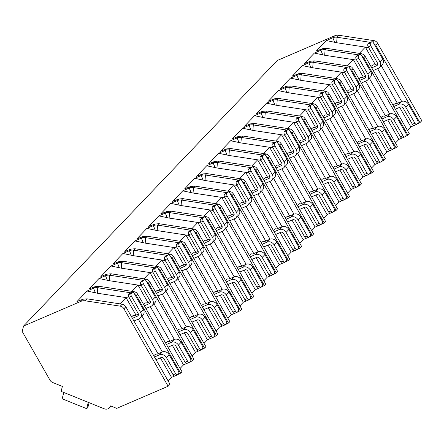 <?xml version="1.0" encoding="UTF-8"?>
<svg xmlns="http://www.w3.org/2000/svg" width="444" height="444" viewBox="0 0 444 444"><rect width="100%" height="100%" fill="white"/><g stroke="black" fill="none" stroke-linecap="round" stroke-linejoin="round"><path stroke-width="0.67" d="M23.56 326.04L81.047 301.304A9.063 7.592 43.7 0 1 85.281 300.816L120.274 306.16A4.529 3.796 43.7 0 1 123.937 308.735L168.137 386.236L116.705 408.369L110.578 405.894A5.889 4.934 43.7 0 1 109.529 407.814A5.889 4.934 43.7 0 1 104.018 408.713L61.128 391.386L62.382 386.419L52.608 382.473A4.529 3.796 43.7 0 1 50 380.186L22.2 331.446L23.56 326.04L277.223 60.506L334.709 35.775A9.063 7.592 43.7 0 1 338.944 35.287L373.937 40.626A4.529 3.796 43.7 0 1 377.594 43.207L421.8 120.701L419.919 122.672L416.971 124.137M168.137 386.236L170.019 384.265L125.813 306.771L124.303 304.995L122.156 304.19L87.163 298.851L83.045 299.212L76.951 301.593L87.035 291.036L93.529 288.245A9.063 7.592 43.7 0 1 97.758 287.756L131.102 292.846M361.671 55.716L363.753 57.698L407.953 135.198L409.324 133.766L365.118 56.266L363.608 54.49L361.46 53.691L326.468 48.346L322.35 48.712L316.25 51.093L326.334 40.537L332.828 37.74A9.063 7.592 43.7 0 1 337.063 37.252L370.407 42.346M349.711 68.237L351.787 70.224L395.987 147.724L397.358 146.292L353.152 68.792L351.642 67.016L349.495 66.217L314.502 60.872L310.384 61.239L304.284 63.62L314.369 53.058L320.862 50.266A9.063 7.592 43.7 0 1 325.097 49.778L358.441 54.867M337.745 80.764L339.821 82.751L384.027 160.245L385.392 158.819L341.186 81.319L339.677 79.543L337.529 78.738L302.536 73.399L298.418 73.76L292.319 76.14L302.408 65.584L308.896 62.793A9.063 7.592 43.7 0 1 313.131 62.304L346.475 67.394M325.779 93.29L327.855 95.277L372.061 172.772L373.426 171.34L329.22 93.845L327.711 92.069L325.563 91.264L290.57 85.925L286.452 86.286L280.358 88.667L290.443 78.111L296.936 75.319A9.063 7.592 43.7 0 1 301.165 74.831L334.51 79.92M313.814 105.816L315.889 107.798L360.095 185.298L361.46 183.866L317.255 106.366L315.751 104.59L313.597 103.791L278.604 98.446L274.486 98.812L268.392 101.193L278.477 90.637L284.97 87.84A9.063 7.592 43.7 0 1 289.205 87.351L322.549 92.446M301.848 118.337L303.924 120.324L348.129 197.824L349.495 196.392L305.294 118.892L303.785 117.116L301.631 116.317L266.639 110.972L262.526 111.339L256.427 113.72L266.511 103.163L273.005 100.366A9.063 7.592 43.7 0 1 277.239 99.878L310.584 104.973M289.882 130.863L291.958 132.85L336.164 210.351L337.529 208.919L293.329 131.418L291.819 129.642L289.666 128.843L254.673 123.499L250.56 123.859L244.461 126.24L254.545 115.684L261.039 112.893A9.063 7.592 43.7 0 1 265.273 112.404L298.618 117.493M277.916 143.39L279.992 145.377L324.198 222.871L325.569 221.439L281.363 143.945L279.853 142.169L277.7 141.364L242.707 136.025L238.595 136.386L232.495 138.767L242.579 128.211L249.073 125.419A9.063 7.592 43.7 0 1 253.308 124.931L286.652 130.02M265.95 155.916L268.032 157.898L312.232 235.398L313.603 233.966L269.397 156.471L267.887 154.69L265.74 153.89L230.747 148.546L226.629 148.912L220.529 151.293L230.614 140.737L237.107 137.94A9.063 7.592 43.7 0 1 241.342 137.457L274.686 142.546M253.985 168.443L256.066 170.424L300.266 247.924L301.637 246.492L257.431 168.992L255.922 167.216L253.774 166.417L218.781 161.072L214.663 161.438L208.563 163.819L218.648 153.263L225.141 150.466A9.063 7.592 43.7 0 1 229.376 149.978L262.72 155.073M242.024 180.963L244.1 182.95L288.306 260.45L289.671 259.019L245.465 181.518L243.956 179.742L241.808 178.943L206.815 173.598L202.697 173.965L196.598 176.346L206.688 165.784L213.176 162.992A9.063 7.592 43.7 0 1 217.41 162.504L250.755 167.593M230.059 193.49L232.134 195.477L276.34 272.971L277.705 271.539L233.5 194.045L231.99 192.269L229.842 191.464L194.849 186.125L190.731 186.486L184.637 188.867L194.722 178.31L201.21 175.519A9.063 7.592 43.7 0 1 205.444 175.03L238.789 180.12M218.093 206.016L220.169 208.003L264.374 285.498L265.74 284.066L221.534 206.571L220.024 204.795L217.876 203.99L182.884 198.646L178.766 199.012L172.672 201.393L182.756 190.837L189.249 188.045A9.063 7.592 43.7 0 1 193.479 187.557L226.829 192.646M206.127 218.542L208.203 220.524L252.408 298.024L253.774 296.592L209.574 219.092L208.064 217.316L205.911 216.517L170.918 211.172L166.805 211.538L160.706 213.919L170.79 203.363L177.284 200.566A9.063 7.592 43.7 0 1 181.518 200.078L214.863 205.172M194.161 231.063L196.237 233.05L240.443 310.55L241.808 309.118L197.608 231.618L196.098 229.842L193.945 229.043L158.952 223.698L154.839 224.065L148.74 226.446L158.824 215.884L165.318 213.092A9.063 7.592 43.7 0 1 169.553 212.604L202.897 217.699M182.195 243.59L184.271 245.576L228.477 323.071L229.842 321.645L185.642 244.145L184.132 242.369L181.979 241.564L146.986 236.225L142.874 236.585L136.774 238.966L146.859 228.41L153.352 225.619A9.063 7.592 43.7 0 1 157.587 225.13L190.931 230.22M170.23 256.116L172.311 258.103L216.511 335.597L217.882 334.166L173.676 256.671L172.167 254.895L170.019 254.09L135.02 248.751L130.908 249.112L124.808 251.493L134.893 240.937L141.386 238.145A9.063 7.592 43.7 0 1 145.621 237.657L178.965 242.746M158.264 268.642L160.345 270.624L204.545 348.124L205.916 346.692L161.71 269.192L160.201 267.416L158.053 266.616L123.06 261.272L118.942 261.638L112.843 264.019L122.927 253.463L129.42 250.666A9.063 7.592 43.7 0 1 133.655 250.177L167 255.272M146.304 281.163L148.379 283.15L192.579 360.65L193.95 359.218L149.745 281.718L148.235 279.942L146.087 279.143L111.094 273.798L106.976 274.164L100.877 276.545L110.961 265.989L117.455 263.192A9.063 7.592 43.7 0 1 121.689 262.704L155.034 267.799M134.649 294.239L136.413 295.676L180.619 373.176L181.984 371.745L137.779 294.244L136.269 292.468L134.121 291.669L99.129 286.325L95.01 286.691L88.911 289.066L99.001 278.51L105.489 275.718A9.063 7.592 43.7 0 1 109.724 275.23L143.068 280.319M89.083 402.68L87.879 407.442L86.685 408.691L62.177 398.795L63.775 392.457M88.278 402.358L86.685 408.691M180.619 373.176L177.667 374.636M175.841 375.541L171.539 377.394L160.384 357.847M180.098 368.437L183.505 364.874L172.35 345.321M187.806 363.02L183.505 364.874M192.579 360.65L189.632 362.11M192.063 355.91L195.465 352.347L184.316 332.795M199.772 350.494L195.465 352.347M204.545 348.124L201.598 349.589M204.029 343.384L207.431 339.821L196.281 320.268M211.738 337.967L207.431 339.821M216.511 335.597L213.564 337.063M215.995 330.858L219.397 327.295L208.247 307.748M223.682 325.452L219.397 327.295M228.477 323.071L225.53 324.536M227.961 318.337L231.363 314.774L220.213 295.221M235.67 312.92L231.363 314.774M240.443 310.55L237.496 312.01M239.927 305.811L243.329 302.247L232.179 282.695M247.63 300.394L243.329 302.247M252.408 298.024L249.461 299.489M251.887 293.284L255.294 289.721L244.145 270.168M259.596 287.867L255.294 289.721M264.374 285.498L261.422 286.963M263.853 280.758L267.26 277.195L256.105 257.642M271.562 275.341L267.26 277.195M276.34 272.971L273.387 274.436M275.818 268.237L279.226 264.668L268.071 245.121M283.527 262.82L279.226 264.668M288.306 260.45L285.353 261.91M287.784 255.711L291.192 252.148L280.036 232.595M295.471 250.299L291.192 252.148M300.266 247.924L297.319 249.384M299.75 243.184L303.152 239.621L292.002 220.069M307.459 237.768L303.152 239.621M312.232 235.398L309.285 236.863M311.716 230.658L315.118 227.095L303.968 207.542M319.425 225.241L315.118 227.095M324.198 222.871L321.251 224.337M323.682 218.137L327.084 214.569L315.934 195.021M331.391 212.715L327.084 214.569M336.164 210.351L333.216 211.81M335.647 205.611L339.05 202.048L327.9 182.495M343.356 200.194L339.05 202.048M348.129 197.824L345.182 199.284M347.608 193.084L351.015 189.521L339.865 169.969M355.3 187.679L351.015 189.521M360.095 185.298L357.148 186.763M359.573 180.558L362.981 176.995L351.831 157.442M367.282 175.141L362.981 176.995M372.061 172.772L369.108 174.237M371.539 168.032L374.947 164.469L363.791 144.922M379.248 162.615L374.947 164.469M384.027 160.245L381.074 161.71M383.505 155.511L386.913 151.942L375.757 132.395M391.214 150.094L386.913 151.942M395.987 147.724L393.04 149.184M395.471 142.985L398.873 139.422L387.723 119.869M403.18 137.568L398.873 139.422M407.953 135.198L405.006 136.658M407.437 130.458L410.839 126.895L399.689 107.343M415.146 125.042L410.839 126.895M168.132 380.963L171.539 377.394M141.969 316.2L162.354 351.942M158.07 353.785L138.317 319.153M135.997 315.09L126.024 297.608L129.382 298.118M99.129 286.325L97.758 287.756L97.341 293.229L126.024 297.608L120.041 303.868M169.181 354.784L166.45 357.648L175.608 373.704A2.264 1.166 66.7 0 0 177.356 374.891A2.264 1.166 66.7 0 0 177.567 374.747L178.593 373.67A2.264 1.166 66.7 0 0 178.344 370.84L169.181 354.784A5.439 4.557 43.7 0 0 162.249 351.981L157.148 354.179L155.938 354.012L153.696 355.655M138.378 314.063L135.076 315.484L133.866 315.323L132.723 315.812L131.629 316.961M97.341 293.229L87.035 291.036M134.338 293.689L134.793 294.017M338.944 35.287L337.063 37.252L336.646 42.724L368.687 47.619M373.948 43.734L375.718 45.177L419.919 122.672M373.637 43.19L374.092 43.518M381.268 65.701L401.654 101.437M397.374 103.28L377.616 68.648M375.302 64.585L365.329 47.103L359.346 53.369M408.486 104.285L405.749 107.143L414.912 123.204A2.264 1.166 66.7 0 0 416.661 124.392A2.264 1.166 66.7 0 0 416.866 124.242L417.893 123.171A2.264 1.166 66.7 0 0 417.643 120.341L408.486 104.285A5.439 4.557 43.7 0 0 401.554 101.482L396.448 103.68L395.243 103.513L393.001 105.156M377.678 63.564L374.381 64.985L373.171 64.818L370.929 66.461M336.646 42.724L326.334 40.537M369.303 78.227L389.693 113.964M385.409 115.806L365.651 81.174M363.336 77.112L353.363 59.629L356.721 60.14M326.468 48.346L325.097 49.778L324.681 55.25L353.363 59.629L347.38 65.895M396.52 116.805L393.784 119.669L402.947 135.731A2.264 1.166 66.7 0 0 404.695 136.913A2.264 1.166 66.7 0 0 404.906 136.769L405.927 135.692A2.264 1.166 66.7 0 0 405.677 132.867L396.52 116.805A5.439 4.557 43.7 0 0 389.588 114.008L384.487 116.2L383.277 116.039L382.134 116.528L381.035 117.677M365.712 76.091L362.415 77.511L361.205 77.345L360.062 77.833L358.968 78.982M324.681 55.25L314.369 53.058M402.403 137.845A2.264 1.166 -113.3 0 1 402.197 137.99A2.264 1.166 -113.3 0 1 400.449 136.802L391.286 120.746A2.264 1.898 43.7 0 0 388.4 119.58L383.355 121.745M393.784 119.669A5.439 4.557 -136.3 0 0 386.852 116.872L381.812 119.036M358.802 58.342L367.965 74.398L370.696 71.534L361.538 55.478A2.264 1.166 66.7 0 0 359.79 54.29A2.264 1.166 66.7 0 0 359.579 54.44L358.552 55.511A2.264 1.166 66.7 0 0 358.802 58.342L356.304 59.413L365.462 75.474A2.264 1.898 43.7 0 1 365.318 77.805A2.264 1.898 43.7 0 1 364.785 78.177L359.74 80.347M361.288 83.056L366.328 80.886A5.439 4.557 -136.3 0 0 367.61 79.998A5.439 4.557 -136.3 0 0 367.965 74.398M359.579 54.44L357.081 55.511A2.264 1.166 -113.3 0 1 357.292 55.367A2.264 1.166 -113.3 0 1 357.542 55.317M357.081 55.511L356.055 56.588A2.264 1.166 -113.3 0 0 356.304 59.413M370.696 71.534A5.439 4.557 43.7 0 1 370.346 77.134L367.61 79.998M357.342 90.748L377.727 126.49M373.443 128.333L353.69 93.701M351.371 89.638L341.397 72.156L344.755 72.666M314.502 60.872L313.131 62.304L312.715 67.777L341.397 72.156L335.414 78.416M384.554 129.332L381.818 132.195L390.981 148.252A2.264 1.166 66.7 0 0 392.729 149.439A2.264 1.166 66.7 0 0 392.94 149.295L393.961 148.218A2.264 1.166 66.7 0 0 393.717 145.388L384.554 129.332A5.439 4.557 43.7 0 0 377.622 126.534L372.522 128.727L371.312 128.566L370.168 129.054L369.069 130.203M353.746 88.617L350.449 90.032L349.239 89.871L348.096 90.36L347.003 91.508M312.715 67.777L302.408 65.584M390.437 150.366A2.264 1.166 -113.3 0 1 390.232 150.516A2.264 1.166 -113.3 0 1 388.483 149.328L379.32 133.272A2.264 1.898 43.7 0 0 376.434 132.101L371.395 134.271M381.818 132.195A5.439 4.557 -136.3 0 0 374.891 129.393L369.846 131.563M346.836 70.868L355.999 86.924L358.735 84.06L349.572 68.004A2.264 1.166 66.7 0 0 347.824 66.816A2.264 1.166 66.7 0 0 347.613 66.961L346.592 68.037A2.264 1.166 66.7 0 0 346.836 70.868L344.339 71.939L353.502 88.001A2.264 1.898 43.7 0 1 353.352 90.332A2.264 1.898 43.7 0 1 352.819 90.704L347.774 92.868M349.323 95.577L354.362 93.412A5.439 4.557 -136.3 0 0 355.644 92.524A5.439 4.557 -136.3 0 0 355.999 86.924M347.613 66.961L345.116 68.037A2.264 1.166 -113.3 0 1 345.327 67.893A2.264 1.166 -113.3 0 1 345.576 67.843M345.116 68.037L344.089 69.109A2.264 1.166 -113.3 0 0 344.339 71.939M358.735 84.06A5.439 4.557 43.7 0 1 358.38 89.66L355.644 92.524M345.377 103.274L365.762 139.016M361.477 140.859L341.725 106.227M339.405 102.164L329.431 84.682L332.789 85.193M302.536 73.399L301.165 74.831L300.749 80.303L329.431 84.682L323.448 90.942M372.588 141.858L369.858 144.722L379.015 160.778A2.264 1.166 66.7 0 0 380.763 161.966A2.264 1.166 66.7 0 0 380.974 161.816L382.001 160.745A2.264 1.166 66.7 0 0 381.751 157.914L372.588 141.858A5.439 4.557 43.7 0 0 365.656 139.055L360.556 141.253L359.346 141.087L357.104 142.729M341.786 101.138L338.483 102.558L337.274 102.392L336.13 102.886L335.037 104.035M300.749 80.303L290.443 78.111M378.477 162.893A2.264 1.166 -113.3 0 1 378.266 163.042A2.264 1.166 -113.3 0 1 376.518 161.855L367.355 145.793A2.264 1.898 43.7 0 0 364.469 144.627L359.429 146.798M369.858 144.722A5.439 4.557 -136.3 0 0 362.926 141.919L357.881 144.089M334.876 83.389L344.033 99.45L346.77 96.587L337.606 80.525A2.264 1.166 66.7 0 0 335.858 79.343A2.264 1.166 66.7 0 0 335.653 79.487L334.626 80.564A2.264 1.166 66.7 0 0 334.876 83.389L332.373 84.465L341.536 100.522A2.264 1.898 43.7 0 1 341.386 102.858A2.264 1.898 43.7 0 1 340.853 103.224L335.814 105.395M337.357 108.103L342.396 105.933A5.439 4.557 -136.3 0 0 343.684 105.045A5.439 4.557 -136.3 0 0 344.033 99.45M335.653 79.487L333.15 80.564A2.264 1.166 -113.3 0 1 333.361 80.414A2.264 1.166 -113.3 0 1 333.611 80.364M333.15 80.564L332.129 81.635A2.264 1.166 -113.3 0 0 332.373 84.465M346.77 96.587A5.439 4.557 43.7 0 1 346.414 102.187L343.684 105.045M333.411 115.801L353.796 151.543M349.511 153.38L329.759 118.748M327.439 114.685L317.471 97.203L320.823 97.719M290.57 85.925L289.205 87.351L288.783 92.829L317.471 97.203L311.483 103.469M360.628 154.384L357.892 157.243L367.049 173.304A2.264 1.166 66.7 0 0 368.798 174.492A2.264 1.166 66.7 0 0 369.008 174.342L370.035 173.271A2.264 1.166 66.7 0 0 369.785 170.441L360.628 154.384A5.439 4.557 43.7 0 0 353.696 151.582L348.59 153.779L347.38 153.613L346.237 154.107L345.143 155.256M329.82 113.664L326.518 115.085L325.308 114.918L323.071 116.561M288.783 92.829L278.477 90.637M366.511 175.419A2.264 1.166 -113.3 0 1 366.3 175.563A2.264 1.166 -113.3 0 1 364.552 174.381L355.394 158.319A2.264 1.898 43.7 0 0 352.503 157.154L347.463 159.324M357.892 157.243A5.439 4.557 -136.3 0 0 350.96 154.445L345.915 156.615M322.91 95.915L332.068 111.971L334.804 109.113L325.641 93.051A2.264 1.166 66.7 0 0 323.892 91.864A2.264 1.166 66.7 0 0 323.687 92.013L322.66 93.085A2.264 1.166 66.7 0 0 322.91 95.915L320.407 96.992L329.57 113.048A2.264 1.898 43.7 0 1 329.42 115.379A2.264 1.898 43.7 0 1 328.887 115.751L323.848 117.921M325.391 120.629L330.43 118.459A5.439 4.557 -136.3 0 0 331.718 117.571A5.439 4.557 -136.3 0 0 332.068 111.971M323.687 92.013L321.184 93.09A2.264 1.166 -113.3 0 1 321.395 92.94A2.264 1.166 -113.3 0 1 321.645 92.89M321.184 93.09L320.163 94.161A2.264 1.166 -113.3 0 0 320.407 96.992M334.804 109.113A5.439 4.557 43.7 0 1 334.449 114.707L331.718 117.571M321.445 128.327L341.83 164.064M337.545 165.906L317.793 131.274M315.473 127.212L305.505 109.729L308.858 110.24M278.604 98.446L277.239 99.878L276.817 105.35L305.505 109.729L299.522 115.995M348.662 166.905L345.926 169.769L355.083 185.831A2.264 1.166 66.7 0 0 356.837 187.013A2.264 1.166 66.7 0 0 357.043 186.869L358.069 185.797A2.264 1.166 66.7 0 0 357.82 182.967L348.662 166.905A5.439 4.557 43.7 0 0 341.73 164.108L336.624 166.306L335.414 166.139L334.271 166.628L333.178 167.777M317.854 126.19L314.552 127.611L313.347 127.445L311.105 129.087M276.817 105.35L266.511 103.163M354.545 187.945A2.264 1.166 -113.3 0 1 354.334 188.09A2.264 1.166 -113.3 0 1 352.586 186.902L343.428 170.846A2.264 1.898 43.7 0 0 340.537 169.68L335.498 171.85M345.926 169.769A5.439 4.557 -136.3 0 0 338.994 166.972L333.955 169.142M310.944 108.441L320.102 124.498L322.838 121.634L313.68 105.578A2.264 1.166 66.7 0 0 311.927 104.39A2.264 1.166 66.7 0 0 311.721 104.54L310.695 105.611A2.264 1.166 66.7 0 0 310.944 108.441L308.447 109.518L317.604 125.574A2.264 1.898 43.7 0 1 317.46 127.905A2.264 1.898 43.7 0 1 316.922 128.277L311.882 130.447M313.425 133.156L318.47 130.986A5.439 4.557 -136.3 0 0 319.752 130.098A5.439 4.557 -136.3 0 0 320.102 124.498M311.721 104.54L309.224 105.611A2.264 1.166 -113.3 0 1 309.429 105.467A2.264 1.166 -113.3 0 1 309.679 105.417M309.224 105.611L308.197 106.688A2.264 1.166 -113.3 0 0 308.447 109.518M322.838 121.634A5.439 4.557 43.7 0 1 322.488 127.234L319.752 130.098M309.479 140.848L329.864 176.59M325.58 178.433L305.827 143.801M303.513 139.738L293.54 122.255L296.892 122.766M266.639 110.972L265.273 112.404L264.852 117.876L293.54 122.255L287.557 128.516M336.696 179.432L333.96 182.295L343.118 198.351A2.264 1.166 66.7 0 0 344.871 199.539A2.264 1.166 66.7 0 0 345.077 199.395L346.104 198.318A2.264 1.166 66.7 0 0 345.854 195.493L336.696 179.432A5.439 4.557 43.7 0 0 329.764 176.634L324.658 178.827L323.448 178.666L322.311 179.154L321.212 180.303M305.888 138.717L302.586 140.132L301.382 139.971L300.238 140.459L299.139 141.608M264.852 117.876L254.545 115.684M342.579 200.466A2.264 1.166 -113.3 0 1 342.368 200.616A2.264 1.166 -113.3 0 1 340.62 199.428L331.463 183.372A2.264 1.898 43.7 0 0 328.571 182.207L323.532 184.371M333.96 182.295A5.439 4.557 -136.3 0 0 327.028 179.493L321.989 181.663M298.979 120.968L308.136 137.024L310.872 134.16L301.715 118.104A2.264 1.166 66.7 0 0 299.961 116.916A2.264 1.166 66.7 0 0 299.756 117.061L298.729 118.137A2.264 1.166 66.7 0 0 298.979 120.968L296.481 122.039L305.639 138.101A2.264 1.898 43.7 0 1 305.494 140.432A2.264 1.898 43.7 0 1 304.956 140.804L299.916 142.968M301.459 145.676L306.504 143.512A5.439 4.557 -136.3 0 0 307.786 142.624A5.439 4.557 -136.3 0 0 308.136 137.024M299.756 117.061L297.258 118.137A2.264 1.166 -113.3 0 1 297.463 117.993A2.264 1.166 -113.3 0 1 297.713 117.943M297.258 118.137L296.231 119.214A2.264 1.166 -113.3 0 0 296.481 122.039M310.872 134.16A5.439 4.557 43.7 0 1 310.523 139.76L307.786 142.624M297.513 153.374L317.898 189.116M313.614 190.959L293.861 156.327M291.547 152.264L281.574 134.782L284.926 135.292M254.673 123.499L253.308 124.931L252.891 130.403L281.574 134.782L275.591 141.042M324.731 191.958L321.994 194.822L331.152 210.878A2.264 1.166 66.7 0 0 332.906 212.066A2.264 1.166 66.7 0 0 333.111 211.921L334.138 210.845A2.264 1.166 66.7 0 0 333.888 208.014L324.731 191.958A5.439 4.557 43.7 0 0 317.799 189.155L312.693 191.353L311.483 191.186L309.246 192.829M293.922 151.238L290.626 152.658L289.416 152.497L288.273 152.986L287.174 154.135M252.891 130.403L242.579 128.211M330.614 212.992A2.264 1.166 -113.3 0 1 330.408 213.142A2.264 1.166 -113.3 0 1 328.654 211.954L319.497 195.898A2.264 1.898 43.7 0 0 316.611 194.727L311.566 196.897M321.994 194.822A5.439 4.557 -136.3 0 0 315.062 192.019L310.023 194.189M287.013 133.489L296.17 149.55L298.906 146.687L289.749 130.63A2.264 1.166 66.7 0 0 287.995 129.443A2.264 1.166 66.7 0 0 287.79 129.587L286.763 130.664A2.264 1.166 66.7 0 0 287.013 133.489L284.515 134.565L293.673 150.621A2.264 1.898 43.7 0 1 293.528 152.958A2.264 1.898 43.7 0 1 292.99 153.324L287.951 155.494M289.494 158.203L294.539 156.033A5.439 4.557 -136.3 0 0 295.821 155.15A5.439 4.557 -136.3 0 0 296.17 149.55M287.79 129.587L285.292 130.664A2.264 1.166 -113.3 0 1 285.498 130.514A2.264 1.166 -113.3 0 1 285.747 130.464M285.292 130.664L284.265 131.735A2.264 1.166 -113.3 0 0 284.515 134.565M298.906 146.687A5.439 4.557 43.7 0 1 298.557 152.286L295.821 155.15M285.548 165.901L305.933 201.643M301.648 203.48L281.896 168.853M279.581 164.791L269.608 147.303L272.966 147.819M242.707 136.025L241.342 137.457L240.926 142.929L269.608 147.303L263.625 153.569M312.765 204.484L310.029 207.348L319.192 223.404A2.264 1.166 66.7 0 0 320.94 224.592A2.264 1.166 66.7 0 0 321.145 224.442L322.172 223.371A2.264 1.166 66.7 0 0 321.922 220.54L312.765 204.484A5.439 4.557 43.7 0 0 305.833 201.681L300.727 203.879L299.522 203.713L297.28 205.356M281.957 163.764L278.66 165.185L277.45 165.018L275.208 166.661M240.926 142.929L230.614 140.737M318.648 225.519A2.264 1.166 -113.3 0 1 318.442 225.663A2.264 1.166 -113.3 0 1 316.689 224.481L307.531 208.419A2.264 1.898 43.7 0 0 304.645 207.254L299.6 209.424M310.029 207.348A5.439 4.557 -136.3 0 0 303.097 204.545L298.057 206.715M275.047 146.015L284.204 162.071L286.941 159.213L277.783 143.151A2.264 1.166 66.7 0 0 276.035 141.969A2.264 1.166 66.7 0 0 275.824 142.113L274.797 143.184A2.264 1.166 66.7 0 0 275.047 146.015L272.549 147.092L281.707 163.148A2.264 1.898 43.7 0 1 281.563 165.484A2.264 1.898 43.7 0 1 281.03 165.851L275.985 168.021M277.533 170.729L282.573 168.559A5.439 4.557 -136.3 0 0 283.855 167.671A5.439 4.557 -136.3 0 0 284.204 162.071M275.824 142.113L273.326 143.19A2.264 1.166 -113.3 0 1 273.532 143.04A2.264 1.166 -113.3 0 1 273.782 142.99M273.326 143.19L272.3 144.261A2.264 1.166 -113.3 0 0 272.549 147.092M286.941 159.213A5.439 4.557 43.7 0 1 286.591 164.807L283.855 167.671M273.582 178.427L293.967 214.163M289.688 216.006L269.93 181.374M267.615 177.311L257.642 159.829L261 160.34M230.747 148.546L229.376 149.978L228.96 155.45L257.642 159.829L251.659 166.095M300.799 217.011L298.063 219.869L307.226 235.931A2.264 1.166 66.7 0 0 308.974 237.113A2.264 1.166 66.7 0 0 309.179 236.968L310.206 235.897A2.264 1.166 66.7 0 0 309.956 233.067L300.799 217.011A5.439 4.557 43.7 0 0 293.867 214.208L288.767 216.406L287.557 216.239L285.314 217.876M269.991 176.29L266.694 177.711L265.484 177.544L263.242 179.187M228.96 155.45L218.648 153.263M306.682 238.045A2.264 1.166 -113.3 0 1 306.477 238.189A2.264 1.166 -113.3 0 1 304.723 237.002L295.565 220.946A2.264 1.898 43.7 0 0 292.679 219.78L287.634 221.95M298.063 219.869A5.439 4.557 -136.3 0 0 291.131 217.072L286.091 219.242M263.081 158.541L272.244 174.597L274.975 171.734L265.817 155.678A2.264 1.166 66.7 0 0 264.069 154.49A2.264 1.166 66.7 0 0 263.858 154.64L262.831 155.711A2.264 1.166 66.7 0 0 263.081 158.541L260.584 159.618L269.741 175.674A2.264 1.898 43.7 0 1 269.597 178.005A2.264 1.898 43.7 0 1 269.064 178.377L264.019 180.547M265.567 183.255L270.607 181.085A5.439 4.557 -136.3 0 0 271.889 180.197A5.439 4.557 -136.3 0 0 272.244 174.597M263.858 154.64L261.361 155.711A2.264 1.166 -113.3 0 1 261.572 155.567A2.264 1.166 -113.3 0 1 261.816 155.517M261.361 155.711L260.334 156.788A2.264 1.166 -113.3 0 0 260.584 159.618M274.975 171.734A5.439 4.557 43.7 0 1 274.625 177.334L271.889 180.197M261.616 190.953L282.007 226.69M277.722 228.532L257.97 193.9M255.65 189.838L245.676 172.355L249.034 172.866M218.781 161.072L217.41 162.504L216.994 167.976L245.676 172.355L239.693 178.616M288.833 229.531L286.097 232.395L295.26 248.451A2.264 1.166 66.7 0 0 297.008 249.639A2.264 1.166 66.7 0 0 297.219 249.495L298.24 248.418A2.264 1.166 66.7 0 0 297.996 245.593L288.833 229.531A5.439 4.557 43.7 0 0 281.901 226.734L276.801 228.926L275.591 228.765L274.448 229.254L273.349 230.403M258.025 188.817L254.728 190.237L253.518 190.071L252.375 190.559L251.282 191.708M216.994 167.976L206.688 165.784M294.716 250.571A2.264 1.166 -113.3 0 1 294.511 250.716A2.264 1.166 -113.3 0 1 292.763 249.528L283.599 233.472A2.264 1.898 43.7 0 0 280.713 232.306L275.668 234.471M286.097 232.395A5.439 4.557 -136.3 0 0 279.165 229.598L274.126 231.762M251.115 171.068L260.278 187.124L263.009 184.26L253.851 168.204A2.264 1.166 66.7 0 0 252.103 167.016A2.264 1.166 66.7 0 0 251.892 167.16L250.871 168.237A2.264 1.166 66.7 0 0 251.115 171.068L248.618 172.139L257.781 188.201A2.264 1.898 43.7 0 1 257.631 190.532A2.264 1.898 43.7 0 1 257.098 190.903L252.053 193.073M253.602 195.782L258.641 193.612A5.439 4.557 -136.3 0 0 259.923 192.724A5.439 4.557 -136.3 0 0 260.278 187.124M251.892 167.16L249.395 168.237A2.264 1.166 -113.3 0 1 249.606 168.093A2.264 1.166 -113.3 0 1 249.855 168.043M249.395 168.237L248.368 169.314A2.264 1.166 -113.3 0 0 248.618 172.139M263.009 184.26A5.439 4.557 43.7 0 1 262.659 189.86L259.923 192.724M249.656 203.474L270.041 239.216M265.756 241.059L246.004 206.427M243.684 202.364L233.711 184.882L237.068 185.392M206.815 173.598L205.444 175.03L205.028 180.503L233.711 184.882L227.728 191.142M276.867 242.058L274.137 244.922L283.294 260.978A2.264 1.166 66.7 0 0 285.042 262.165A2.264 1.166 66.7 0 0 285.253 262.021L286.275 260.944A2.264 1.166 66.7 0 0 286.03 258.114L276.867 242.058A5.439 4.557 43.7 0 0 269.935 239.255L264.835 241.453L263.625 241.292L262.482 241.78L261.383 242.929M246.065 201.343L242.763 202.758L241.553 202.597L240.409 203.086L239.316 204.234M205.028 180.503L194.722 178.31M282.756 263.092A2.264 1.166 -113.3 0 1 282.545 263.242A2.264 1.166 -113.3 0 1 280.797 262.054L271.634 245.998A2.264 1.898 43.7 0 0 268.748 244.827L263.708 246.997M274.137 244.922A5.439 4.557 -136.3 0 0 267.205 242.119L262.16 244.289M239.15 183.588L248.313 199.65L251.049 196.786L241.886 180.73A2.264 1.166 66.7 0 0 240.137 179.543A2.264 1.166 66.7 0 0 239.927 179.687L238.905 180.764A2.264 1.166 66.7 0 0 239.15 183.588L236.652 184.665L245.815 200.721A2.264 1.898 43.7 0 1 245.665 203.058A2.264 1.898 43.7 0 1 245.132 203.424L240.093 205.594M241.636 208.303L246.675 206.133A5.439 4.557 -136.3 0 0 247.963 205.25A5.439 4.557 -136.3 0 0 248.313 199.65M239.927 179.687L237.429 180.764A2.264 1.166 -113.3 0 1 237.64 180.619A2.264 1.166 -113.3 0 1 237.89 180.564M237.429 180.764L236.402 181.835A2.264 1.166 -113.3 0 0 236.652 184.665M251.049 196.786A5.439 4.557 43.7 0 1 250.694 202.386L247.963 205.25M237.69 216L258.075 251.742M253.79 253.585L234.038 218.953M231.718 214.89L221.745 197.402L225.102 197.919M194.849 186.125L193.479 187.557L193.062 193.029L221.745 197.402L215.762 203.668M264.902 254.584L262.171 257.448L271.328 273.504A2.264 1.166 66.7 0 0 273.077 274.692A2.264 1.166 66.7 0 0 273.288 274.542L274.314 273.471A2.264 1.166 66.7 0 0 274.065 270.64L264.902 254.584A5.439 4.557 43.7 0 0 257.975 251.781L252.869 253.979L251.659 253.813L250.516 254.307L249.423 255.455M234.099 213.864L230.797 215.285L229.587 215.118L227.35 216.761M193.062 193.029L182.756 190.837M270.79 275.619A2.264 1.166 -113.3 0 1 270.579 275.763A2.264 1.166 -113.3 0 1 268.831 274.581L259.668 258.519A2.264 1.898 43.7 0 0 256.782 257.353L251.742 259.524M262.171 257.448A5.439 4.557 -136.3 0 0 255.239 254.645L250.194 256.815M227.189 196.115L236.347 212.177L239.083 209.313L229.92 193.251A2.264 1.166 66.7 0 0 228.172 192.069A2.264 1.166 66.7 0 0 227.966 192.213L226.94 193.284A2.264 1.166 66.7 0 0 227.189 196.115L224.686 197.192L233.849 213.248A2.264 1.898 43.7 0 1 233.699 215.584A2.264 1.898 43.7 0 1 233.167 215.951L228.127 218.121M229.67 220.829L234.71 218.659A5.439 4.557 -136.3 0 0 235.997 217.771A5.439 4.557 -136.3 0 0 236.347 212.177M227.966 192.213L225.463 193.29A2.264 1.166 -113.3 0 1 225.674 193.14A2.264 1.166 -113.3 0 1 225.924 193.09M225.463 193.29L224.442 194.361A2.264 1.166 -113.3 0 0 224.686 197.192M239.083 209.313A5.439 4.557 43.7 0 1 238.728 214.913L235.997 217.771M225.724 228.527L246.109 264.263M241.825 266.106L222.072 231.474M219.752 227.411L209.784 209.929L213.137 210.445M182.884 198.646L181.518 200.078L181.097 205.55L209.784 209.929L203.796 216.195M252.941 267.11L250.205 269.969L259.363 286.03A2.264 1.166 66.7 0 0 261.111 287.218A2.264 1.166 66.7 0 0 261.322 287.068L262.349 285.997A2.264 1.166 66.7 0 0 262.099 283.167L252.941 267.11A5.439 4.557 43.7 0 0 246.009 264.308L240.903 266.505L239.693 266.339L238.55 266.833L237.457 267.982M222.133 226.39L218.831 227.811L217.621 227.644L215.384 229.287M181.097 205.55L170.79 203.363M258.824 288.145A2.264 1.166 -113.3 0 1 258.613 288.289A2.264 1.166 -113.3 0 1 256.865 287.101L247.708 271.045A2.264 1.898 43.7 0 0 244.816 269.88L239.777 272.05M250.205 269.969A5.439 4.557 -136.3 0 0 243.273 267.171L238.228 269.342M215.223 208.641L224.381 224.697L227.117 221.839L217.954 205.777A2.264 1.166 66.7 0 0 216.206 204.59A2.264 1.166 66.7 0 0 216 204.739L214.974 205.811A2.264 1.166 66.7 0 0 215.223 208.641L212.726 209.718L221.883 225.774A2.264 1.898 43.7 0 1 221.739 228.105A2.264 1.898 43.7 0 1 221.201 228.477L216.161 230.647M217.704 233.355L222.749 231.185A5.439 4.557 -136.3 0 0 224.031 230.297A5.439 4.557 -136.3 0 0 224.381 224.697M216 204.739L213.497 205.811A2.264 1.166 -113.3 0 1 213.708 205.666A2.264 1.166 -113.3 0 1 213.958 205.616M213.497 205.811L212.476 206.887A2.264 1.166 -113.3 0 0 212.726 209.718M227.117 221.839A5.439 4.557 43.7 0 1 226.767 227.433L224.031 230.297M213.758 241.053L234.143 276.79M229.859 278.632L210.106 244M207.786 239.938L197.819 222.455L201.171 222.966M170.918 211.172L169.553 212.604L169.131 218.076L197.819 222.455L191.836 228.721M240.975 279.631L238.239 282.495L247.397 298.557A2.264 1.166 66.7 0 0 249.151 299.739A2.264 1.166 66.7 0 0 249.356 299.595L250.383 298.518A2.264 1.166 66.7 0 0 250.133 295.693L240.975 279.631A5.439 4.557 43.7 0 0 234.044 276.834L228.938 279.032L227.728 278.865L226.584 279.354L225.491 280.503M210.167 238.916L206.865 240.337L205.661 240.171L204.518 240.659L203.419 241.808M169.131 218.076L158.824 215.884M246.858 300.671A2.264 1.166 -113.3 0 1 246.648 300.816A2.264 1.166 -113.3 0 1 244.899 299.628L235.742 283.572A2.264 1.898 43.7 0 0 232.85 282.406L227.811 284.576M238.239 282.495A5.439 4.557 -136.3 0 0 231.307 279.698L226.268 281.862M203.258 221.168L212.415 237.224L215.151 234.36L205.994 218.304A2.264 1.166 66.7 0 0 204.24 217.116A2.264 1.166 66.7 0 0 204.035 217.266L203.008 218.337A2.264 1.166 66.7 0 0 203.258 221.168L200.76 222.239L209.918 238.3A2.264 1.898 43.7 0 1 209.773 240.631A2.264 1.898 43.7 0 1 209.235 241.003L204.196 243.173M205.739 245.882L210.783 243.712A5.439 4.557 -136.3 0 0 212.066 242.824A5.439 4.557 -136.3 0 0 212.415 237.224M204.035 217.266L201.537 218.337A2.264 1.166 -113.3 0 1 201.743 218.193A2.264 1.166 -113.3 0 1 201.992 218.143M201.537 218.337L200.51 219.414A2.264 1.166 -113.3 0 0 200.76 222.239M215.151 234.36A5.439 4.557 43.7 0 1 214.802 239.96L212.066 242.824M201.792 253.574L222.178 289.316M217.893 291.159L198.141 256.527M195.826 252.464L185.853 234.981L189.205 235.492M158.952 223.698L157.587 225.13L157.165 230.603L185.853 234.981L179.87 241.242M229.01 292.158L226.274 295.021L235.431 311.078A2.264 1.166 66.7 0 0 237.185 312.265A2.264 1.166 66.7 0 0 237.39 312.121L238.417 311.044A2.264 1.166 66.7 0 0 238.167 308.214L229.01 292.158A5.439 4.557 43.7 0 0 222.078 289.36L216.972 291.553L215.762 291.392L214.624 291.88L213.525 293.029M198.202 251.443L194.905 252.858L193.695 252.697L192.552 253.185L191.453 254.334M157.165 230.603L146.859 228.41M234.893 313.192A2.264 1.166 -113.3 0 1 234.687 313.342A2.264 1.166 -113.3 0 1 232.934 312.154L223.776 296.098A2.264 1.898 43.7 0 0 220.884 294.927L215.845 297.097M226.274 295.021A5.439 4.557 -136.3 0 0 219.342 292.219L214.302 294.389M191.292 233.694L200.449 249.75L203.186 246.886L194.028 230.83A2.264 1.166 66.7 0 0 192.274 229.642A2.264 1.166 66.7 0 0 192.069 229.787L191.042 230.863A2.264 1.166 66.7 0 0 191.292 233.694L188.794 234.765L197.952 250.827A2.264 1.898 43.7 0 1 197.808 253.158A2.264 1.898 43.7 0 1 197.269 253.53L192.23 255.694M193.773 258.402L198.818 256.238A5.439 4.557 -136.3 0 0 200.1 255.35A5.439 4.557 -136.3 0 0 200.449 249.75M192.069 229.787L189.571 230.863A2.264 1.166 -113.3 0 1 189.777 230.719A2.264 1.166 -113.3 0 1 190.026 230.669M189.571 230.863L188.545 231.935A2.264 1.166 -113.3 0 0 188.794 234.765M203.186 246.886A5.439 4.557 43.7 0 1 202.836 252.486L200.1 255.35M189.827 266.1L210.212 301.842M205.927 303.685L186.175 269.053M183.86 264.99L173.887 247.508L177.245 248.018M146.986 236.225L145.621 237.657L145.205 243.129L173.887 247.508L167.904 253.768M217.044 304.684L214.308 307.548L223.465 323.604A2.264 1.166 66.7 0 0 225.219 324.792A2.264 1.166 66.7 0 0 225.424 324.642L226.451 323.571A2.264 1.166 66.7 0 0 226.201 320.74L217.044 304.684A5.439 4.557 43.7 0 0 210.112 301.881L205.006 304.079L203.796 303.912L201.559 305.555M186.236 263.964L182.939 265.384L181.729 265.218L179.487 266.861M145.205 243.129L134.893 240.937M222.927 325.718A2.264 1.166 -113.3 0 1 222.722 325.868A2.264 1.166 -113.3 0 1 220.968 324.681L211.81 308.619A2.264 1.898 43.7 0 0 208.924 307.453L203.879 309.623M214.308 307.548A5.439 4.557 -136.3 0 0 207.376 304.745L202.336 306.915M179.326 246.215L188.484 262.276L191.22 259.413L182.062 243.351A2.264 1.166 66.7 0 0 180.314 242.169A2.264 1.166 66.7 0 0 180.103 242.313L179.076 243.39A2.264 1.166 66.7 0 0 179.326 246.215L176.829 247.291L185.986 263.348A2.264 1.898 43.7 0 1 185.842 265.684A2.264 1.898 43.7 0 1 185.309 266.05L180.264 268.22M181.812 270.929L186.852 268.759A5.439 4.557 -136.3 0 0 188.134 267.871A5.439 4.557 -136.3 0 0 188.484 262.276M180.103 242.313L177.606 243.39A2.264 1.166 -113.3 0 1 177.811 243.24A2.264 1.166 -113.3 0 1 178.061 243.19M177.606 243.39L176.579 244.461A2.264 1.166 -113.3 0 0 176.829 247.291M191.22 259.413A5.439 4.557 43.7 0 1 190.87 265.013L188.134 267.871M177.861 278.627L198.246 314.369M193.967 316.206L174.209 281.574M171.895 277.511L161.921 260.029L165.279 260.545M135.02 248.751L133.655 250.177L133.239 255.655L161.921 260.029L155.938 266.295M205.078 317.21L202.342 320.074L211.505 336.13A2.264 1.166 66.7 0 0 213.253 337.318A2.264 1.166 66.7 0 0 213.459 337.168L214.485 336.097A2.264 1.166 66.7 0 0 214.236 333.266L205.078 317.21A5.439 4.557 43.7 0 0 198.146 314.408L193.04 316.605L191.836 316.439L189.594 318.082M174.27 276.49L170.973 277.911L169.763 277.744L167.521 279.387M133.239 255.655L122.927 253.463M210.961 338.245A2.264 1.166 -113.3 0 1 210.756 338.389A2.264 1.166 -113.3 0 1 209.002 337.207L199.844 321.145A2.264 1.898 43.7 0 0 196.958 319.98L191.913 322.15M202.342 320.074A5.439 4.557 -136.3 0 0 195.41 317.271L190.371 319.441M167.36 258.741L176.523 274.797L179.254 271.939L170.096 255.877A2.264 1.166 66.7 0 0 168.348 254.69A2.264 1.166 66.7 0 0 168.137 254.839L167.111 255.911A2.264 1.166 66.7 0 0 167.36 258.741L164.863 259.818L174.02 275.874A2.264 1.898 43.7 0 1 173.876 278.205A2.264 1.898 43.7 0 1 173.343 278.577L168.298 280.747M169.847 283.455L174.886 281.285A5.439 4.557 -136.3 0 0 176.168 280.397A5.439 4.557 -136.3 0 0 176.523 274.797M168.137 254.839L165.64 255.916A2.264 1.166 -113.3 0 1 165.845 255.766A2.264 1.166 -113.3 0 1 166.095 255.716M165.64 255.916L164.613 256.987A2.264 1.166 -113.3 0 0 164.863 259.818M179.254 271.939A5.439 4.557 43.7 0 1 178.904 277.533L176.168 280.397M165.895 291.153L186.28 326.889M182.001 328.732L162.243 294.1M159.929 290.037L149.955 272.555L153.313 273.066M123.06 261.272L121.689 262.704L121.273 268.176L149.955 272.555L143.973 278.821M193.112 329.731L190.376 332.595L199.539 348.657A2.264 1.166 66.7 0 0 201.287 349.839A2.264 1.166 66.7 0 0 201.498 349.694L202.519 348.623A2.264 1.166 66.7 0 0 202.27 345.793L193.112 329.731A5.439 4.557 43.7 0 0 186.18 326.934L181.08 329.132L179.87 328.965L178.727 329.454L177.628 330.602M162.304 289.016L159.008 290.437L157.798 290.271L156.654 290.764L155.561 291.913M121.273 268.176L110.961 265.989M198.995 350.771A2.264 1.166 -113.3 0 1 198.79 350.915A2.264 1.166 -113.3 0 1 197.042 349.728L187.879 333.672A2.264 1.898 43.7 0 0 184.993 332.506L179.948 334.676M190.376 332.595A5.439 4.557 -136.3 0 0 183.444 329.798L178.405 331.968M155.394 271.267L164.558 287.324L167.288 284.46L158.131 268.404A2.264 1.166 66.7 0 0 156.382 267.216A2.264 1.166 66.7 0 0 156.171 267.366L155.145 268.437A2.264 1.166 66.7 0 0 155.394 271.267L152.897 272.344L162.054 288.4A2.264 1.898 43.7 0 1 161.91 290.731A2.264 1.898 43.7 0 1 161.377 291.103L156.332 293.273M157.881 295.981L162.92 293.811A5.439 4.557 -136.3 0 0 164.202 292.923A5.439 4.557 -136.3 0 0 164.558 287.324M156.171 267.366L153.674 268.437A2.264 1.166 -113.3 0 1 153.885 268.293A2.264 1.166 -113.3 0 1 154.135 268.243M153.674 268.437L152.647 269.514A2.264 1.166 -113.3 0 0 152.897 272.344M167.288 284.46A5.439 4.557 43.7 0 1 166.938 290.06L164.202 292.923M153.935 303.674L174.32 339.416M170.035 341.258L150.283 306.626M147.963 302.564L137.99 285.081L141.347 285.592M111.094 273.798L109.724 275.23L109.307 280.702L137.99 285.081L132.007 291.342M181.146 342.257L178.41 345.121L187.573 361.177A2.264 1.166 66.7 0 0 189.322 362.365A2.264 1.166 66.7 0 0 189.533 362.221L190.554 361.144A2.264 1.166 66.7 0 0 190.31 358.319L181.146 342.257A5.439 4.557 43.7 0 0 174.215 339.46L169.114 341.652L167.904 341.492L166.761 341.98L165.662 343.129M150.338 301.543L147.042 302.958L145.832 302.797L144.689 303.285L143.595 304.434M109.307 280.702L99.001 278.51M187.029 363.292A2.264 1.166 -113.3 0 1 186.824 363.442A2.264 1.166 -113.3 0 1 185.076 362.254L175.913 346.198A2.264 1.898 43.7 0 0 173.027 345.032L167.987 347.197M178.41 345.121A5.439 4.557 -136.3 0 0 171.484 342.324L166.439 344.489M143.429 283.794L152.592 299.85L155.328 296.986L146.165 280.93A2.264 1.166 66.7 0 0 144.417 279.742A2.264 1.166 66.7 0 0 144.206 279.887L143.184 280.963A2.264 1.166 66.7 0 0 143.429 283.794L140.931 284.865L150.094 300.927A2.264 1.898 43.7 0 1 149.944 303.258A2.264 1.898 43.7 0 1 149.412 303.629L144.367 305.794M145.915 308.508L150.954 306.338A5.439 4.557 -136.3 0 0 152.237 305.45A5.439 4.557 -136.3 0 0 152.592 299.85M144.206 279.887L141.708 280.963A2.264 1.166 -113.3 0 1 141.919 280.819A2.264 1.166 -113.3 0 1 142.169 280.769M141.708 280.963L140.681 282.04A2.264 1.166 -113.3 0 0 140.931 284.865M155.328 296.986A5.439 4.557 43.7 0 1 154.973 302.586L152.237 305.45M414.369 125.319A2.264 1.166 -113.3 0 1 414.163 125.463A2.264 1.166 -113.3 0 1 412.409 124.276L403.252 108.219A2.264 1.898 43.7 0 0 400.366 107.054L395.321 109.224M405.749 107.143A5.439 4.557 -136.3 0 0 398.817 104.346L393.778 106.516M370.768 45.815L379.931 61.871L382.661 59.008L373.504 42.951A2.264 1.166 66.7 0 0 371.756 41.764A2.264 1.166 66.7 0 0 371.545 41.914L370.518 42.985A2.264 1.166 66.7 0 0 370.768 45.815L368.27 46.892L377.428 62.948A2.264 1.898 43.7 0 1 377.283 65.279A2.264 1.898 43.7 0 1 376.751 65.651L371.706 67.821M373.254 70.529L378.294 68.359A5.439 4.557 -136.3 0 0 379.576 67.471A5.439 4.557 -136.3 0 0 379.931 61.871M371.545 41.914L369.047 42.985A2.264 1.166 -113.3 0 1 369.253 42.84A2.264 1.166 -113.3 0 1 369.502 42.791M369.047 42.985L368.021 44.061A2.264 1.166 -113.3 0 0 368.27 46.892M382.661 59.008A5.439 4.557 43.7 0 1 382.312 64.608L379.576 67.471M175.069 375.818A2.264 1.166 -113.3 0 1 174.858 375.968A2.264 1.166 -113.3 0 1 173.11 374.78L163.947 358.724A2.264 1.898 43.7 0 0 161.061 357.553L156.022 359.723M166.45 357.648A5.439 4.557 -136.3 0 0 159.518 354.845L154.473 357.015M131.468 296.315L140.626 312.376L143.362 309.512L134.199 293.456A2.264 1.166 66.7 0 0 132.451 292.269A2.264 1.166 66.7 0 0 132.24 292.413L131.219 293.49A2.264 1.166 66.7 0 0 131.468 296.315L128.965 297.391L138.128 313.447A2.264 1.898 43.7 0 1 137.979 315.784A2.264 1.898 43.7 0 1 137.446 316.15L132.406 318.32M133.949 321.029L138.989 318.859A5.439 4.557 -136.3 0 0 140.276 317.976A5.439 4.557 -136.3 0 0 140.626 312.376M132.24 292.413L129.742 293.49A2.264 1.166 -113.3 0 1 129.953 293.34A2.264 1.166 -113.3 0 1 130.203 293.29M129.742 293.49L128.721 294.561A2.264 1.166 -113.3 0 0 128.965 297.391M143.362 309.512A5.439 4.557 43.7 0 1 143.007 315.112L140.276 317.976M81.047 301.304L83.045 299.212M334.732 42.363L332.828 37.74L334.709 35.775M322.766 54.89L320.862 50.266L322.35 48.712M310.8 67.416L308.896 62.793L310.384 61.239M298.834 79.942L296.936 75.319L298.418 73.76M286.868 92.469L284.97 87.84L286.452 86.286M274.903 104.989L273.005 100.366L274.486 98.812M262.937 117.516L261.039 112.893L262.526 111.339M250.971 130.042L249.073 125.419L250.56 123.859M239.011 142.568L237.107 137.94L238.595 136.386M227.045 155.089L225.141 150.466L226.629 148.912M215.079 167.616L213.176 162.992L214.663 161.438M203.113 180.142L201.21 175.519L202.697 173.965M191.148 192.668L189.249 188.045L190.731 186.486M179.182 205.195L177.284 200.566L178.766 199.012M167.216 217.715L165.318 213.092L166.805 211.538M155.25 230.242L153.352 225.619L154.839 224.065M143.29 242.768L141.386 238.145L142.874 236.585M131.324 255.294L129.42 250.666L130.908 249.112M119.358 267.815L117.455 263.192L118.942 261.638M107.393 280.342L105.489 275.718L106.976 274.164M95.427 292.868L93.529 288.245L95.01 286.691M85.281 300.816L87.163 298.851M372.66 41.964L373.937 40.626M360.695 54.49L361.46 53.691M348.729 67.016L349.495 66.217M336.768 79.537L337.529 78.738M324.803 92.063L325.563 91.264M312.837 104.59L313.597 103.791M300.871 117.116L301.631 116.317M288.905 129.637L289.666 128.843M276.939 142.163L277.7 141.364M264.974 154.69L265.74 153.89M253.008 167.216L253.774 166.417M241.042 179.737L241.808 178.943M229.082 192.263L229.842 191.464M217.116 204.789L217.876 203.99M205.15 217.316L205.911 216.517M193.184 229.842L193.945 229.043M181.219 242.363L181.979 241.564M169.253 254.889L170.019 254.09M157.287 267.416L158.053 266.616M145.321 279.942L146.087 279.143M133.355 292.463L134.121 291.669M120.274 306.16L122.156 304.19M375.718 45.177L377.594 43.207M363.753 57.698L365.118 56.266M351.787 70.224L353.152 68.792M339.821 82.751L341.186 81.319M327.855 95.277L329.22 93.845M315.889 107.798L317.255 106.366M303.924 120.324L305.294 118.892M291.958 132.85L293.329 131.418M279.992 145.377L281.363 143.945M268.032 157.898L269.397 156.471M256.066 170.424L257.431 168.992M244.1 182.95L245.465 181.518M232.134 195.477L233.5 194.045M220.169 208.003L221.534 206.571M208.203 220.524L209.574 219.092M196.237 233.05L197.608 231.618M184.271 245.576L185.642 244.145M172.311 258.103L173.676 256.671M160.345 270.624L161.71 269.192M148.379 283.15L149.745 281.718M136.413 295.676L137.779 294.244M123.937 308.735L125.813 306.771M402.947 135.731L400.449 136.802M389.588 114.008L386.852 116.872M358.552 55.511L356.055 56.588M365.662 77.256L364.785 78.177M390.981 148.252L388.483 149.328M377.622 126.534L374.891 129.393M346.592 68.037L344.089 69.109M353.696 89.782L352.819 90.704M379.015 160.778L376.518 161.855M365.656 139.055L362.926 141.919M334.626 80.564L332.129 81.635M341.73 102.303L340.853 103.224M367.049 173.304L364.552 174.381M353.696 151.582L350.96 154.445M322.66 93.085L320.163 94.161M329.77 114.83L328.887 115.751M355.083 185.831L352.586 186.902M341.73 164.108L338.994 166.972M310.695 105.611L308.197 106.688M317.804 127.356L316.922 128.277M343.118 198.351L340.62 199.428M329.764 176.634L327.028 179.493M298.729 118.137L296.231 119.214M305.838 139.882L304.956 140.804M331.152 210.878L328.654 211.954M317.799 189.155L315.062 192.019M286.763 130.664L284.265 131.735M293.873 152.403L292.99 153.324M319.192 223.404L316.689 224.481M305.833 201.681L303.097 204.545M274.797 143.184L272.3 144.261M281.907 164.929L281.03 165.851M307.226 235.931L304.723 237.002M293.867 214.208L291.131 217.072M262.831 155.711L260.334 156.788M269.941 177.456L269.064 178.377M295.26 248.451L292.763 249.528M281.901 226.734L279.165 229.598M250.871 168.237L248.368 169.314M257.975 189.982L257.098 190.903M283.294 260.978L280.797 262.054M269.935 239.255L267.205 242.119M238.905 180.764L236.402 181.835M246.009 202.508L245.132 203.424M271.328 273.504L268.831 274.581M257.975 251.781L255.239 254.645M226.94 193.284L224.442 194.361M234.049 215.029L233.167 215.951M259.363 286.03L256.865 287.101M246.009 264.308L243.273 267.171M214.974 205.811L212.476 206.887M222.083 227.556L221.201 228.477M247.397 298.557L244.899 299.628M234.044 276.834L231.307 279.698M203.008 218.337L200.51 219.414M210.117 240.082L209.235 241.003M235.431 311.078L232.934 312.154M222.078 289.36L219.342 292.219M191.042 230.863L188.545 231.935M198.152 252.608L197.269 253.53M223.465 323.604L220.968 324.681M210.112 301.881L207.376 304.745M179.076 243.39L176.579 244.461M186.186 265.129L185.309 266.05M211.505 336.13L209.002 337.207M198.146 314.408L195.41 317.271M167.111 255.911L164.613 256.987M174.22 277.655L173.343 278.577M199.539 348.657L197.042 349.728M186.18 326.934L183.444 329.798M155.145 268.437L152.647 269.514M162.254 290.182L161.377 291.103M187.573 361.177L185.076 362.254M174.215 339.46L171.484 342.324M143.184 280.963L140.681 282.04M150.288 302.708L149.412 303.629M414.912 123.204L412.409 124.276M401.554 101.482L398.817 104.346M370.518 42.985L368.021 44.061M377.628 64.73L376.751 65.651M175.608 373.704L173.11 374.78M162.249 351.981L159.518 354.845M131.219 293.49L128.721 294.561M138.323 315.229L137.446 316.15M109.529 407.814L111.15 406.121M404.695 136.913L402.197 137.99M359.79 54.29L357.292 55.367M392.729 149.439L390.232 150.516M347.824 66.816L345.327 67.893M380.763 161.966L378.266 163.042M335.858 79.343L333.361 80.414M368.798 174.492L366.3 175.563M323.892 91.864L321.395 92.94M356.837 187.013L354.334 188.09M311.927 104.39L309.429 105.467M344.871 199.539L342.368 200.616M299.961 116.916L297.463 117.993M332.906 212.066L330.408 213.142M287.995 129.443L285.498 130.514M320.94 224.592L318.442 225.663M276.035 141.969L273.532 143.04M308.974 237.113L306.477 238.189M264.069 154.49L261.572 155.567M297.008 249.639L294.511 250.716M252.103 167.016L249.606 168.093M285.042 262.165L282.545 263.242M240.137 179.543L237.64 180.619M273.077 274.692L270.579 275.763M228.172 192.069L225.674 193.14M261.111 287.218L258.613 288.289M216.206 204.59L213.708 205.666M249.151 299.739L246.648 300.816M204.24 217.116L201.743 218.193M237.185 312.265L234.687 313.342M192.274 229.642L189.777 230.719M225.219 324.792L222.722 325.868M180.314 242.169L177.811 243.24M213.253 337.318L210.756 338.389M168.348 254.69L165.845 255.766M201.287 349.839L198.79 350.915M156.382 267.216L153.885 268.293M189.322 362.365L186.824 363.442M144.417 279.742L141.919 280.819M416.661 124.392L414.163 125.463M371.756 41.764L369.253 42.84M177.356 374.891L174.858 375.968M132.451 292.269L129.953 293.34"/></g></svg>

